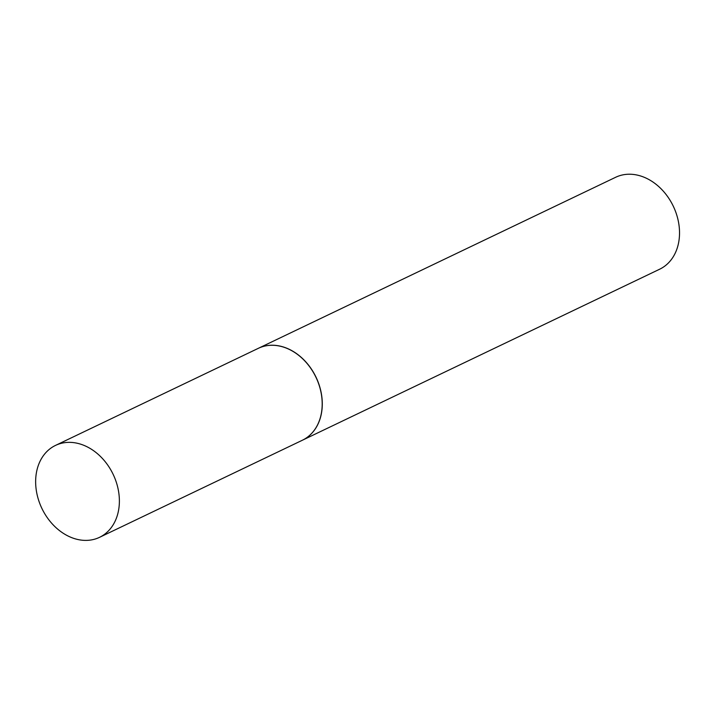<?xml version="1.0" encoding="UTF-8"?>
<svg xmlns="http://www.w3.org/2000/svg" width="715" height="715" viewBox="0 0 715 715"><rect width="100%" height="100%" fill="white"/><g stroke="black" fill="none" stroke-linecap="round" stroke-linejoin="round"><path stroke-width="1.07" d="M115.49 479.89A50.962 39.495 64.4 0 1 99.519 537.34A50.962 39.495 64.4 0 1 39.54 502.868A50.962 39.495 64.4 0 1 55.511 445.409A50.962 39.495 64.4 0 1 115.49 479.89M55.511 445.409L258.321 348.33A50.962 39.495 64.4 0 1 318.3 382.811A50.962 39.495 64.4 0 1 302.329 440.261L99.519 537.34M258.365 348.303A50.962 39.495 64.4 0 1 258.41 348.285L615.66 177.275A50.962 39.495 64.4 0 1 620.03 175.586A50.962 39.495 64.4 0 1 674.522 208.95A50.962 39.495 64.4 0 1 659.668 269.206L302.418 440.217A50.962 39.495 64.4 0 1 302.374 440.243M258.41 348.285A50.962 39.495 64.4 0 1 262.78 346.587A50.962 39.495 64.4 0 1 317.281 379.96A50.962 39.495 64.4 0 1 302.418 440.217"/></g></svg>
